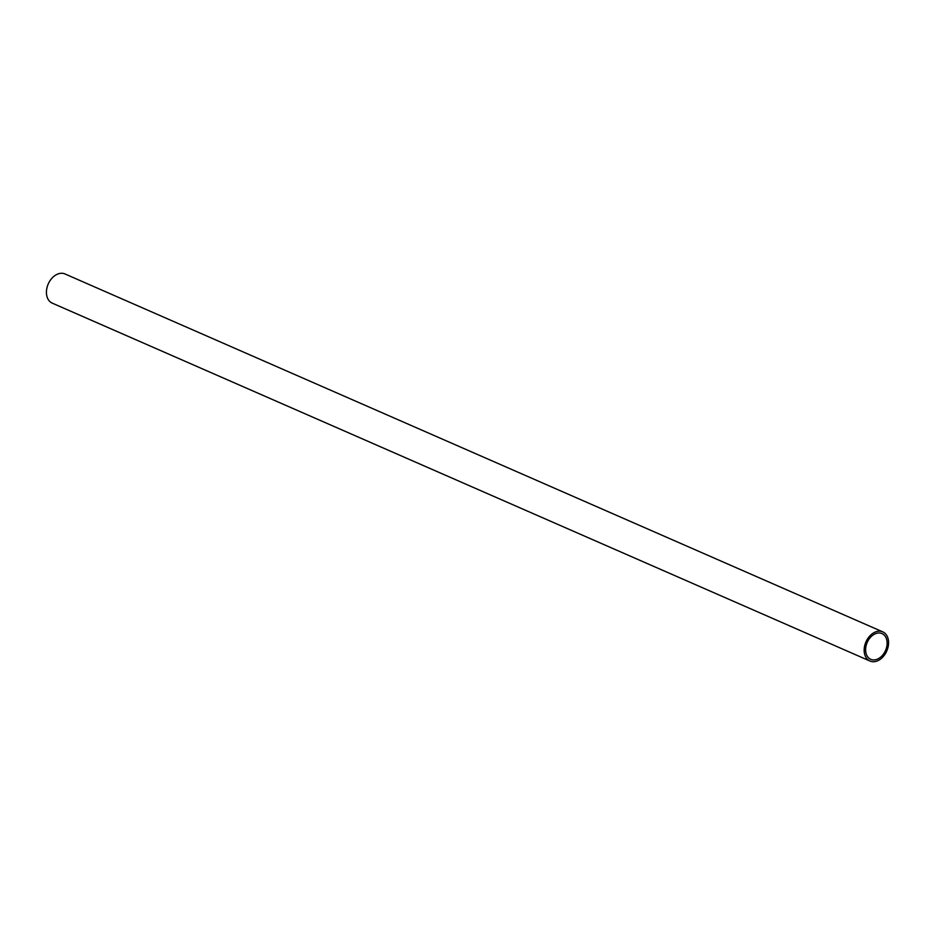 <?xml version="1.0" encoding="UTF-8"?>
<svg xmlns="http://www.w3.org/2000/svg" width="935" height="935" viewBox="0 0 935 935"><rect width="100%" height="100%" fill="white"/><g stroke="black" fill="none" stroke-linecap="round" stroke-linejoin="round"><path stroke-width="1.4" d="M882.757 631.861L65.018 273.967A15.918 11.349 113.6 0 0 48.281 283.878A15.918 11.349 113.6 0 0 52.243 303.139L869.982 661.033A15.918 11.349 -66.4 0 1 866.02 641.761A15.918 11.349 -66.4 0 1 882.757 631.861A15.918 11.349 -66.4 0 1 886.719 651.122A15.918 11.349 -66.4 0 1 869.982 661.033M885.492 650.573A14.037 10.005 113.6 0 0 881.997 633.591A14.037 10.005 113.6 0 0 867.248 642.322A14.037 10.005 113.6 0 0 870.742 659.304A14.037 10.005 113.6 0 0 885.492 650.573"/></g></svg>

